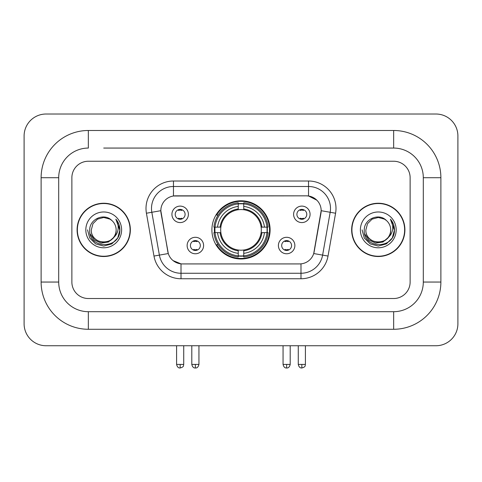 <?xml version="1.0" encoding="UTF-8"?>
<svg xmlns="http://www.w3.org/2000/svg" width="482" height="482" viewBox="0 0 482 482"><rect width="100%" height="100%" fill="white"/><g stroke="black" fill="none" stroke-linecap="round" stroke-linejoin="round"><path stroke-width="0.72" d="M211.899 229.878A29.101 29.101 0 0 0 241 258.985A29.101 29.101 0 0 0 270.101 229.878A29.101 29.101 0 0 0 241 200.777A29.101 29.101 0 0 0 211.899 229.878M294.87 245.531A8.236 8.236 0 0 1 286.633 253.767A8.236 8.236 0 0 1 278.397 245.531A8.236 8.236 0 0 1 286.633 237.295A8.236 8.236 0 0 1 294.87 245.531M281.687 245.531A4.941 4.941 0 0 0 286.633 250.471A4.941 4.941 0 0 0 291.574 245.531A4.941 4.941 0 0 0 286.633 240.59A4.941 4.941 0 0 0 281.687 245.531M203.603 245.531A8.236 8.236 0 0 1 195.367 253.767A8.236 8.236 0 0 1 187.13 245.531A8.236 8.236 0 0 1 195.367 237.295A8.236 8.236 0 0 1 203.603 245.531M190.426 245.531A4.941 4.941 0 0 0 195.367 250.471A4.941 4.941 0 0 0 200.313 245.531A4.941 4.941 0 0 0 195.367 240.59A4.941 4.941 0 0 0 190.426 245.531M310.077 214.339A8.236 8.236 0 0 1 301.84 222.576A8.236 8.236 0 0 1 293.604 214.339A8.236 8.236 0 0 1 301.84 206.103A8.236 8.236 0 0 1 310.077 214.339M296.9 214.339A4.941 4.941 0 0 0 301.84 219.28A4.941 4.941 0 0 0 306.781 214.339A4.941 4.941 0 0 0 301.84 209.399A4.941 4.941 0 0 0 296.9 214.339M188.396 214.339A8.236 8.236 0 0 1 180.16 222.576A8.236 8.236 0 0 1 171.923 214.339A8.236 8.236 0 0 1 180.16 206.103A8.236 8.236 0 0 1 188.396 214.339M175.219 214.339A4.941 4.941 0 0 0 180.16 219.28A4.941 4.941 0 0 0 185.1 214.339A4.941 4.941 0 0 0 180.16 209.399A4.941 4.941 0 0 0 175.219 214.339M153.975 256.062L146.42 213.231A27.456 27.456 0 0 1 173.46 181.009L308.54 181.009A27.456 27.456 0 0 1 335.58 213.231L328.025 256.062A27.456 27.456 0 0 1 300.991 278.753L181.009 278.753A27.456 27.456 0 0 1 153.975 256.062L168.29 253.538L161.054 213.237A14.828 14.828 0 0 1 175.653 195.837L306.347 195.837A14.828 14.828 0 0 1 320.946 213.237L314.168 251.676A14.828 14.828 0 0 1 299.569 263.925L182.431 263.925A14.828 14.828 0 0 1 167.832 251.676L160.831 210.694L151.83 212.279A21.967 21.967 0 0 1 173.46 186.498L308.54 186.498A21.967 21.967 0 0 1 330.17 212.279L322.621 255.111A21.967 21.967 0 0 1 300.991 273.258L181.009 273.258A21.967 21.967 0 0 1 159.379 255.111L151.83 212.279A21.967 21.967 0 0 1 151.493 208.465M214.508 232.625A26.631 26.631 0 0 1 214.508 227.136M77.09 229.878A26.631 26.631 0 0 0 103.72 256.514A26.631 26.631 0 0 0 130.351 229.878A26.631 26.631 0 0 0 103.72 203.247A26.631 26.631 0 0 0 77.09 229.878M351.649 229.878A26.631 26.631 0 0 0 378.28 256.514A26.631 26.631 0 0 0 404.91 229.878A26.631 26.631 0 0 0 378.28 203.247A26.631 26.631 0 0 0 351.649 229.878M173.46 181.009L173.46 195.999L306.347 195.837L308.54 195.999L316.825 200.175M160.831 210.664L160.994 208.465M299.569 263.925L182.431 263.925M181.009 278.753L181.009 263.859L173.098 260.617M330.17 212.279L321.169 210.694L313.71 253.538L322.621 255.111L330.17 212.279L335.58 213.231M314.168 251.676L314.077 252.14M167.923 252.14L167.832 251.676M410.128 177.713A16.472 16.472 0 0 0 393.655 161.241L88.345 161.241A16.472 16.472 0 0 0 71.872 177.713L71.872 282.048A16.472 16.472 0 0 0 88.345 298.521L393.655 298.521A16.472 16.472 0 0 0 410.128 282.048L410.128 177.713A16.472 16.472 0 0 0 393.655 161.241L88.345 161.241A16.472 16.472 0 0 0 71.872 177.713L71.872 282.048A16.472 16.472 0 0 0 88.345 298.521L393.655 298.521A16.472 16.472 0 0 0 410.128 282.048L410.128 177.713M130.08 229.878A26.359 26.359 0 0 0 103.72 203.525A26.359 26.359 0 0 0 77.367 229.878A26.359 26.359 0 0 0 103.72 256.237A26.359 26.359 0 0 0 130.08 229.878M114.023 237.192L108.42 242.036L101.075 243.061L94.321 240.006L90.098 233.903M113.234 237.855C106.643 246.76 90.664 241.06 91.309 229.878C90.55 245.892 116.891 245.892 116.132 229.878C116.891 245.892 90.55 245.892 91.309 229.878L92.972 223.678L97.515 219.135L103.72 217.472L109.926 219.135L111.854 220.503C104.233 212.52 89.574 219.099 89.712 229.878C88.314 249.037 119.379 249.537 119.879 230.812L119.904 229.878C119.861 225.811 118.506 222.238 115.843 219.153C117.867 222.479 118.578 226.052 117.982 229.878C117.403 233.137 115.819 235.794 113.234 237.855A12.412 12.412 0 0 0 116.132 229.878C116.891 245.892 90.55 245.892 91.309 229.878L92.972 223.678L97.515 219.135M116.132 229.878A12.412 12.412 0 0 0 111.854 220.503M85.82 229.878A17.9 17.9 0 0 0 103.72 247.784A17.9 17.9 0 0 0 121.621 229.878A17.9 17.9 0 0 0 103.72 211.978A17.9 17.9 0 0 0 85.82 229.878M115.843 219.153L119.898 230.354L119.144 224.98L119.898 230.354L119.144 224.98L119.898 230.354L115.963 219.292L119.898 230.348M115.963 219.292L119.904 229.878L117.741 237.975L111.812 243.898L103.72 246.067L95.629 243.898L89.706 237.975L87.537 229.878M404.633 229.878A26.359 26.359 0 0 0 378.28 203.525A26.359 26.359 0 0 0 351.92 229.878A26.359 26.359 0 0 0 378.28 256.237A26.359 26.359 0 0 0 404.633 229.878M388.576 237.192L382.973 242.036L375.635 243.061L368.875 240.006L364.651 233.903M390.691 229.878C391.45 245.892 365.109 245.892 365.868 229.878L367.531 223.678L372.074 219.135L378.28 217.472L384.485 219.135L386.407 220.503C378.792 212.52 364.133 219.099 364.265 229.878C362.874 249.037 393.933 249.537 394.439 230.812L394.463 229.878C394.415 225.811 393.065 222.238 390.402 219.153C392.426 222.479 393.137 226.052 392.541 229.878C391.962 233.137 390.378 235.794 387.787 237.855A12.412 12.412 0 0 0 390.691 229.878C391.45 245.892 365.109 245.892 365.868 229.878C365.109 245.892 391.45 245.892 390.691 229.878A12.412 12.412 0 0 0 386.407 220.503M387.787 237.855C381.202 246.76 365.223 241.06 365.868 229.878M360.379 229.878A17.9 17.9 0 0 0 378.28 247.784A17.9 17.9 0 0 0 396.18 229.878A17.9 17.9 0 0 0 378.28 211.978A17.9 17.9 0 0 0 360.379 229.878M390.402 219.153L394.457 230.354L393.704 224.98L394.457 230.354L393.704 224.98L394.457 230.354L390.522 219.292L394.457 230.348M390.522 219.292L394.463 229.878L392.294 237.975L386.371 243.898L378.28 246.067L370.188 243.898L364.259 237.975L362.096 229.878M243.747 255.876L243.747 256.978A27.239 27.239 0 0 0 268.094 232.625L266.992 232.625A26.136 26.136 0 0 1 243.747 255.876L243.747 253.333A23.612 23.612 0 0 0 264.449 232.625L261.13 232.625A20.316 20.316 0 0 0 243.747 209.748L243.747 203.886A26.136 26.136 0 0 1 266.992 227.136L268.094 227.136A27.239 27.239 0 0 0 243.747 202.783L243.747 203.886M215.008 232.625L213.906 232.625A27.239 27.239 0 0 0 238.253 256.978L238.253 255.876A26.136 26.136 0 0 1 215.008 232.625L217.551 232.625A23.612 23.612 0 0 0 238.253 253.333L238.253 250.013A20.316 20.316 0 0 0 261.13 232.625L261.943 232.625A21.124 21.124 0 0 1 243.747 250.821L243.747 253.333M238.253 203.886L238.253 202.783A27.239 27.239 0 0 0 213.906 227.136L215.008 227.136A26.136 26.136 0 0 1 238.253 203.886L238.253 206.429A23.612 23.612 0 0 0 217.551 227.136L220.87 227.136A20.316 20.316 0 0 0 238.253 250.013L238.253 250.821A21.124 21.124 0 0 1 220.057 232.625L217.551 232.625M215.062 232.625A26.082 26.082 0 0 1 215.062 227.136M243.747 203.94A26.082 26.082 0 0 0 238.253 203.94M266.938 227.136A26.082 26.082 0 0 1 266.938 232.625M266.992 227.136L264.449 227.136A23.612 23.612 0 0 0 243.747 206.429M264.449 232.625L266.992 232.625M238.253 253.333L238.253 255.876M261.13 227.136L264.449 227.136M243.747 250.044L243.747 250.821M238.253 250.013A20.316 20.316 0 0 1 220.87 232.625L220.057 232.625M243.747 255.815A26.082 26.082 0 0 1 238.253 255.815M217.551 227.136L215.008 227.136M238.253 209.712L238.253 206.429M243.747 209.748A20.316 20.316 0 0 0 220.87 227.136L220.057 227.136A21.124 21.124 0 0 1 238.253 208.941M243.747 209.718L243.747 208.941A21.124 21.124 0 0 1 261.943 227.136M218.153 215.056L216.599 215.056A28.552 28.552 0 0 1 269.552 229.878A28.552 28.552 0 0 1 216.599 244.705L218.153 244.705M178.509 219.003L178.509 218.219A4.211 4.211 0 0 0 181.804 218.219L181.804 219.003M181.804 209.682L181.804 210.465A4.211 4.211 0 0 0 178.509 210.465L178.509 209.682M300.196 219.003L300.196 218.219A4.211 4.211 0 0 0 303.491 218.219L303.491 219.003M303.491 209.682L303.491 210.465A4.211 4.211 0 0 0 300.196 210.465L300.196 209.682M193.722 250.188L193.722 249.405A4.211 4.211 0 0 0 197.018 249.405L197.018 250.188M197.018 240.873L197.018 241.651A4.211 4.211 0 0 0 193.722 241.651L193.722 240.873M284.983 250.188L284.983 249.405A4.211 4.211 0 0 0 288.278 249.405L288.278 250.188M288.278 240.873L288.278 241.651A4.211 4.211 0 0 0 284.983 241.651L284.983 240.873M103.72 148.064L393.655 148.064L103.72 148.064M440.879 177.713L423.304 177.713L423.304 282.048L423.304 177.713A29.655 29.655 0 0 0 393.655 148.064L393.655 130.489L88.345 130.489A47.224 47.224 0 0 0 41.121 177.713L41.121 282.048A47.224 47.224 0 0 0 88.345 329.272L393.655 329.272A47.224 47.224 0 0 0 440.879 282.048L440.879 177.713A47.224 47.224 0 0 0 393.655 130.489M393.655 329.272L393.655 311.697L88.345 311.697L393.655 311.697A29.655 29.655 0 0 0 423.304 282.048L440.879 282.048M41.121 282.048L58.696 282.048L58.696 177.713L58.696 282.048A29.655 29.655 0 0 0 88.345 311.697L88.345 329.272M88.345 130.489L88.345 148.064A29.655 29.655 0 0 0 58.696 177.713L41.121 177.713M457.9 135.984A21.967 21.967 0 0 0 435.933 114.017L46.067 114.017A21.967 21.967 0 0 0 24.1 135.984L24.1 323.777A21.967 21.967 0 0 0 46.067 345.745L435.933 345.745A21.967 21.967 0 0 0 457.9 323.777L457.9 135.984M308.54 181.009L308.54 195.999M300.991 263.859L300.991 278.753M146.42 213.231L151.83 212.279M322.621 255.111L328.025 256.062M243.747 250.013A20.316 20.316 0 0 0 261.13 232.625M238.253 256.062A26.329 26.329 0 0 0 243.747 256.062M267.185 232.625A26.329 26.329 0 0 0 267.185 227.136M243.747 203.693A26.329 26.329 0 0 0 238.253 203.693M180.16 364.416L176.587 364.416C177.213 366.959 178.4 368.146 180.16 367.983L180.16 364.416L183.726 364.416L183.726 345.745M301.84 364.416L298.274 364.416C298.894 366.959 300.087 368.146 301.84 367.983L301.84 364.416L305.413 364.416L305.413 345.745M195.367 364.416L191.8 364.416C192.42 366.959 193.613 368.146 195.367 367.983L195.367 364.416L198.939 364.416L198.939 345.745M286.633 364.416L283.061 364.416C283.687 366.959 284.874 368.146 286.633 367.983L286.633 364.416L290.2 364.416L290.2 345.745M176.587 364.416L176.587 345.745M183.726 364.416C183.226 365.519 184.492 366.778 180.16 367.983M298.274 364.416L298.274 345.745M305.413 364.416C304.907 365.519 306.172 366.778 301.84 367.983M191.8 364.416L191.8 345.745M198.939 364.416C198.313 366.959 197.126 368.146 195.367 367.983M283.061 364.416L283.061 345.745M290.2 364.416C289.58 366.959 288.387 368.146 286.633 367.983"/></g></svg>
